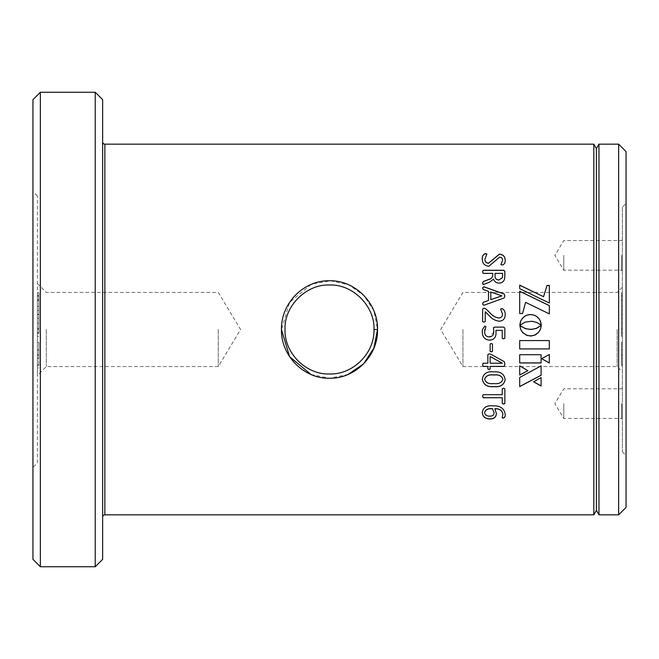 <?xml version="1.0" encoding="UTF-8"?>
<svg xmlns="http://www.w3.org/2000/svg" width="659" height="659" viewBox="0 0 659 659"><rect width="100%" height="100%" fill="white"/><g stroke="black" fill="none" stroke-linecap="round" stroke-linejoin="round"><path stroke-width="0.49" stroke-dasharray="3.29 2.47" d="M285.017 329.5C284.301 305.842 305.916 284.268 329.525 285.017C353.059 284.268 374.724 305.867 373.983 329.5C374.979 352.796 352.738 374.987 329.516 373.983C306.303 375.02 284.021 352.82 285.017 329.5M373.983 329.5L377.541 329.5L373.958 311.048M373.859 310.784L363.719 295.298L348.619 284.787L330.637 280.775L312.473 283.93M311.089 284.482L289.573 302.382L281.459 329.591M622.343 207.173L622.343 451.827L622.343 207.173L626.05 203.466L626.05 455.534L626.05 203.466M622.343 451.827L626.05 455.534M622.343 255.362L622.343 270.931L622.343 255.362M621.602 255.362L621.602 270.19L621.602 255.362M563.774 255.362L563.774 270.19L563.774 255.362M622.343 329.5L622.343 371.758L622.343 329.5M617.154 329.5L617.154 366.569L617.154 329.5M462.947 329.5L462.947 366.569L462.947 329.5M622.343 403.637L622.343 419.206L622.343 403.637M621.602 403.637L621.602 418.465L621.602 403.637M563.774 403.637L563.774 418.465L563.774 403.637M37.398 329.5L37.398 375.465L37.398 329.5M46.295 329.5L46.295 366.569L46.295 329.5M37.398 462.947L37.398 196.053L37.398 462.947L32.95 467.396L32.95 191.604L32.95 467.396M37.398 196.053L32.95 191.604M218.294 329.5L218.294 366.569L218.294 329.5M102.639 141.932L102.639 517.068L102.639 141.932M622.343 355.185L622.343 349.945L622.343 360.3L622.343 355.185L621.602 355.185L621.602 360.3L622.343 360.3M621.602 360.3L621.602 349.945L622.343 349.945M621.602 355.563L622.343 355.563M621.602 349.945L621.602 355.185M621.602 357.433L621.602 342.309L621.602 365.753L621.602 349.797L621.602 357.433L622.343 357.433L622.343 367.928L621.602 367.928M622.343 367.928L622.343 342.309L621.602 342.309M622.343 354.806L621.602 354.806M622.343 342.309L622.343 358.323L621.602 358.323M622.343 358.323L622.343 365.753L621.602 365.753M622.343 365.753L622.343 364.748L621.602 364.748M622.343 364.748L622.343 358.29L621.602 358.29M622.343 358.29L622.343 349.797L621.602 349.797M622.343 349.797L622.343 357.433M622.343 329.171L622.343 292.703L622.343 336.312L622.343 329.228L621.602 329.228L621.602 292.703L621.602 336.312L621.602 329.228L622.343 329.228L621.602 329.171M622.343 332.754L621.602 332.754M622.343 318.165L621.602 318.165M622.343 314.277L621.602 314.277M622.343 310.43L621.602 310.43M622.343 299.853L621.602 299.853M622.343 299.787L621.602 299.787L622.343 299.787M622.343 296.229L621.602 296.229M622.343 292.703L621.602 292.703L622.343 292.703M622.343 295.529L621.602 295.529M622.343 300.455L621.602 300.455M622.343 306.287L621.602 306.287M622.343 314.508L621.602 314.508M622.343 314.631L621.602 314.631M622.343 323.19L621.602 323.19M622.343 328.281L621.602 328.281M622.343 333.339L621.602 333.339M622.343 336.312L621.602 336.312L622.343 336.312M37.398 360.3L37.398 349.945L37.398 360.3L38.881 360.3L38.881 355.563L37.398 355.563M38.881 333.339L38.881 292.703L38.881 333.339L37.398 333.339L37.398 336.312L38.881 336.312L37.398 336.312L37.398 332.754L38.881 332.754M37.398 332.754L37.398 292.703L37.398 328.281L38.881 328.281M37.398 328.281L37.398 333.339M37.398 323.19L38.881 323.19M37.398 314.631L38.881 314.631M37.398 314.508L38.881 314.508M37.398 306.287L38.881 306.287M37.398 300.455L38.881 300.455M37.398 295.529L38.881 295.529M37.398 292.703L38.881 292.703L37.398 292.703M37.398 296.229L38.881 296.229M37.398 299.787L38.881 299.787L37.398 299.787M37.398 299.853L38.881 299.853M37.398 310.43L38.881 310.43M37.398 314.277L38.881 314.277M37.398 318.165L38.881 318.165M37.398 329.171L38.881 329.171M37.398 329.228L38.881 329.228L37.398 329.228M38.881 355.563L38.881 349.945L38.881 355.185L37.398 355.185M38.881 355.185L38.881 360.3M38.881 349.945L37.398 349.945M38.881 357.433L38.881 342.309L38.881 365.753L38.881 349.797L38.881 357.433L37.398 357.433L37.398 367.928L38.881 367.928M37.398 367.928L37.398 354.806L38.881 354.806M37.398 354.806L37.398 357.433M37.398 349.797L38.881 349.797M37.398 358.29L38.881 358.29M37.398 364.748L38.881 364.748M37.398 365.753L38.881 365.753M37.398 358.323L38.881 358.323M37.398 342.309L38.881 342.309M102.639 559.326L102.639 99.674M32.95 99.674L32.95 559.326M626.05 507.43L626.05 151.57M40.364 566.74L40.364 92.26M95.225 92.26L95.225 566.74M593.825 514.844L593.825 144.156M311.089 374.518L329.525 378.241L347.96 374.493M596.395 510.396L596.395 148.605M598.965 514.844L598.965 144.156M618.636 144.156L618.636 514.844M549.318 340.546L519.696 340.546M549.318 354.476L541.673 358.644M519.852 325.258L526.047 321.831L532.933 321.361M532.933 321.37L534.021 321.559M534.021 321.576L536.879 322.465M536.879 322.482L539.046 323.585M539.046 323.602L539.614 323.956M539.614 323.964L541.047 325.068M519.696 365.761L527.908 370.704M541.097 365.811L519.696 377.418M541.097 377.516L533.601 381.816M541.097 354.657L519.696 354.657M519.696 288.741L549.342 303.074M519.696 313.577L522.538 313.577L525.594 302.341M525.594 302.39L549.342 313.915M519.852 325.406L520.083 327.539M520.083 327.548L520.709 329.533M540.364 329.533L540.998 327.539M540.998 327.548L541.237 325.398M482.297 412.303L482.297 412.172C483.261 407.287 486.803 405.145 492.924 405.746C500.165 405.409 504.25 408.226 505.189 414.198L505.189 414.264M502.133 417.691L502.899 414.116M494.909 408.671L496.359 413.325M484.579 412.41C484.999 414.832 486.663 416.035 489.571 416.01C492.405 416.142 493.904 415.022 494.069 412.641M502.249 403.539L502.249 397.632M482.619 396.166L483.162 394.584L502.249 394.692M502.249 388.678L503.534 388.126L504.86 388.686M482.297 379.082L482.297 379.007C483.409 373.488 487.215 371.083 493.69 371.791C500.28 371.248 504.11 373.793 505.189 379.427L505.189 379.469M484.579 379.172C485.914 382.673 488.912 384.098 493.583 383.456C498.501 384.148 501.606 382.755 502.899 379.263M487.858 368.892L487.858 366.371M482.619 364.798L483.154 363.167L487.858 363.216M487.858 354.558L489.102 353.809L490.897 354.212L504.333 361.651L504.86 364.073M490.139 366.371L490.139 368.892M490.139 356.494L490.139 363.167L502.298 363.216M490.139 344.047L491.301 343.421L492.43 344.047M482.297 331.872L482.495 329.5M485.889 326.609L484.818 329.5M484.579 331.708C484.629 335.052 486.235 336.782 489.39 336.897L493.715 332.144M493.649 329.5L493.575 328.866M493.575 328.841L493.533 327.993M504.86 328.157L504.86 338.199M502.249 338.256L502.249 330.373M495.906 330.373L496.029 332.91M482.619 321.543L483.953 322.21L485.238 321.534M502.57 314.203L500.609 309.03M505.189 314.681L505.189 314.689C505.156 318.643 503.229 320.826 499.415 321.23L499.415 321.23C495.222 320.776 491.705 318.816 488.863 315.348L485.238 311.756M488.508 291.303L488.508 300.479M488.508 291.369L483.22 289.581L482.619 287.991M504.86 295.94L504.25 297.959L483.764 305.348L482.619 304.071M490.798 299.713L490.798 292.094L501.919 295.875M492.759 273.378L492.759 275.273M492.759 273.469L483.179 273.469L482.619 271.862M504.86 275.866L504.728 278.147C504.217 281.302 502.339 282.983 499.094 283.189C496.334 283.106 494.505 281.78 493.599 279.21L489.373 282.349L484.439 284.284L483.171 284.647L482.619 283.115M502.57 275.66L502.57 273.469L495.049 273.469L495.049 276.014M486.861 254.069L484.909 259.317M505.189 260.338L505.189 260.396C505.362 262.892 504.39 264.465 502.273 265.132L500.947 264.663M502.57 260.462C502.595 258.542 501.614 257.471 499.637 257.241L488.863 266.351C484.513 265.849 482.322 263.493 482.297 259.284M104.863 514.844L104.863 144.156M622.343 239.794L621.602 240.535L563.774 240.535L554.862 255.362L563.774 270.19L621.602 270.19L622.343 270.931M622.343 287.242L617.154 292.431L462.947 292.431L440.673 329.5L462.947 366.569L617.154 366.569L622.343 371.758M622.343 388.069L621.602 388.81L563.774 388.81L554.862 403.637L563.774 418.465L621.602 418.465L622.343 419.206M37.398 283.535L46.295 292.431L218.294 292.431L240.568 329.5L218.294 366.569L46.295 366.569L37.398 375.465"/><path stroke-width="0.99" d="M312.473 283.93L311.089 284.482M285.017 329.5C284.301 353.158 305.916 374.732 329.525 373.983C353.059 374.732 374.724 353.133 373.983 329.5C374.979 306.204 352.738 284.013 329.516 285.017C306.303 283.98 284.021 306.18 285.017 329.5M373.983 329.5L377.541 329.5C378.118 355.695 355.25 378.818 329.525 378.241C303.766 378.867 280.849 355.638 281.459 329.5C280.915 303.28 303.717 280.19 329.516 280.759C355.283 280.199 378.118 303.338 377.541 329.5L373.884 348.15L363.554 363.875M596.395 148.605L598.965 144.156L598.965 514.844L596.395 510.396L596.395 148.605L593.825 144.156L104.863 144.156A2.224 2.224 0 0 1 102.639 141.932M104.863 144.156L104.863 514.844A2.224 2.224 0 0 0 102.639 517.068M40.364 566.74L32.95 559.326L32.95 99.674L40.364 92.26L40.364 566.74L95.225 566.74L95.225 92.26L102.639 99.674L102.639 559.326L95.225 566.74M626.05 151.57L626.05 507.43L618.636 514.844L618.636 144.156L626.05 151.57M598.965 514.844L618.636 514.844M598.965 144.156L618.636 144.156M593.825 144.156L593.825 514.844L596.395 510.396M549.318 340.571L519.696 340.571L519.696 348.94L549.318 348.94L549.318 340.571L549.318 348.916L519.696 348.916L519.696 340.571M549.318 354.517L541.632 358.669L549.318 362.994L549.318 354.517L549.318 362.944L541.632 358.62M531.772 321.23L536.879 322.465L541.237 325.258L540.751 322.053L539.408 319.253L536.525 316.369L533.724 315.035L530.544 314.549L527.365 315.035L524.564 316.369L521.681 319.253L520.338 322.053L519.852 325.258L525.099 322.127L531.772 321.23M519.696 365.819L519.696 375.045L527.908 370.704L519.696 365.819L519.696 374.971L527.908 370.638M519.696 386.594L541.097 375.3L541.097 365.869L519.696 377.492L519.696 386.594M541.097 377.591L541.097 386.009L533.601 381.816L541.097 377.591L541.097 385.919L533.601 381.734M541.097 354.699L519.696 354.699L519.696 362.969L541.097 362.969L541.097 354.699L541.097 362.911L519.696 362.911L519.696 354.699M519.696 285.133L519.696 288.675L549.342 303.033L549.342 285.446L547.028 285.446L543.568 296.707L519.696 285.133M549.342 305.619L519.696 291.22L519.696 313.544L522.538 313.544L525.594 302.341L549.342 313.89L549.342 305.619M541.237 325.406L535.998 328.528L530.544 329.467L525.099 328.528L519.852 325.398L520.709 329.533L522.991 332.91L527.365 335.53L531.632 335.958L535.619 334.731L538.765 332.161L540.734 328.561L541.237 325.398L536.879 328.19L531.772 329.418L526.047 328.833L520.997 326.345M520.709 329.533L522.307 332.161M482.297 412.303C483.261 407.41 486.803 405.269 492.924 405.87C500.165 405.532 504.25 408.349 505.189 414.338C505.469 416.257 504.835 417.534 503.287 418.168L502.125 417.748L502.899 414.247C502.224 410.541 499.563 408.72 494.909 408.794L496.359 413.399C496.268 417.106 494.102 418.976 489.876 419.025C485.073 418.803 482.545 416.562 482.297 412.303M503.534 404.082L504.86 403.53L504.86 388.785L503.534 388.217L502.249 388.777L502.249 394.692L483.162 394.692L482.619 396.216L483.162 397.739L502.249 397.739L502.249 403.539L503.534 404.082L502.249 403.423M482.297 379.082C483.409 373.554 487.215 371.149 493.69 371.857C500.28 371.314 504.11 373.867 505.189 379.51C504.11 384.988 500.313 387.377 493.789 386.66C487.182 387.237 483.352 384.708 482.297 379.082M488.994 369.534L490.139 368.892L490.139 366.429L504.267 366.429L504.86 364.073L504.333 361.7L490.897 354.254L489.102 353.85L487.858 354.6L487.858 363.216L483.154 363.216L482.619 364.798L483.154 366.429L487.858 366.429L487.858 368.892L488.994 369.534L487.858 368.834M490.139 344.072L490.139 351.305L491.301 351.906L490.139 351.263L490.139 344.072L491.301 343.446L492.43 344.072L492.43 351.305L491.301 351.906M482.297 331.872L482.495 329.5L484.769 326.123L485.889 326.609L484.579 331.708C484.629 335.06 486.235 336.798 489.39 336.914C492.537 336.535 493.986 334.632 493.739 331.222L493.533 327.993L494.629 327.103L503.74 327.103L504.86 328.157L504.86 338.207L503.567 338.874L502.249 338.256L502.249 330.373L495.906 330.373L496.029 332.919C496.07 337.35 493.962 339.772 489.695 340.176C484.802 339.706 482.339 336.938 482.297 331.872M482.619 321.543L482.619 309.195L483.953 308.214L485.889 308.914L490.387 313.297C492.734 315.99 495.584 317.556 498.937 317.967C495.584 317.531 492.734 315.974 490.387 313.264L485.889 308.882L483.953 308.181L482.619 309.162L482.619 321.543L483.953 322.193L485.238 321.518L485.238 311.756L488.863 315.323C491.705 318.799 495.222 320.76 499.415 321.213C503.229 320.809 505.156 318.627 505.189 314.664C505.321 311.682 504.25 309.631 501.96 308.503L501.96 308.536C504.242 309.664 505.321 311.715 505.189 314.689M502.57 314.178L502.57 314.203C502.463 316.526 501.252 317.786 498.937 317.967L498.937 317.967C501.252 317.762 502.463 316.501 502.57 314.178L500.609 309.013L501.96 308.503M488.508 300.43L488.508 291.303L483.22 289.515L482.619 287.925L483.772 286.714L504.267 294.029L504.86 295.907L504.25 297.909L483.764 305.315L482.619 304.03L483.146 302.324L488.508 300.43L483.146 302.366L482.619 304.071M492.759 275.19L492.759 273.378L483.179 273.378L482.619 271.821L483.171 270.264L503.665 270.264L504.86 271.302L504.728 278.065C504.217 281.22 502.339 282.909 499.094 283.115C496.334 283.032 494.505 281.706 493.599 279.128L489.373 282.274L483.171 284.581L482.619 283.041L483.335 281.475L488.632 279.498C491.153 278.881 492.528 277.447 492.759 275.19L492.759 275.273C492.528 277.53 491.153 278.963 488.632 279.573L483.335 281.55L482.619 283.115M482.297 259.168C482.059 256.326 483.121 254.448 485.494 253.526L486.869 254.02L484.909 259.209C484.9 261.574 486.103 262.9 488.533 263.188L499.365 254.127C503.221 254.522 505.165 256.573 505.189 260.289C505.362 262.784 504.39 264.358 502.273 265.025L500.939 264.605L502.57 260.354C502.595 258.427 501.614 257.356 499.637 257.125L488.863 266.252C484.522 265.758 482.33 263.402 482.297 259.168M104.863 514.844L593.825 514.844M40.364 92.26L95.225 92.26M281.459 329.591L289.614 356.667L311.089 374.518M347.96 374.493L363.447 363.982M540.396 321.065L541.237 325.258M540.396 321.081L539.408 319.253M539.408 319.269L538.79 318.437M538.79 318.454L537.34 316.987M537.34 317.012L536.525 316.369M536.525 316.394L535.635 315.842M535.635 315.859L534.704 315.389M534.704 315.414L532.694 314.771M532.694 314.796L531.64 314.607M531.64 314.631L530.544 314.549M530.544 314.574L529.449 314.607M529.449 314.631L528.394 314.771M528.394 314.796L526.384 315.389M526.384 315.414L525.454 315.842M525.454 315.859L524.564 316.369M524.564 316.394L523.74 316.987M523.74 317.012L522.29 318.437M522.29 318.454L521.681 319.253M521.681 319.269L520.692 321.065M520.692 321.081L519.852 325.258M519.696 377.492L519.696 386.503L541.097 375.235L541.097 365.869M543.568 296.707L519.696 285.199L519.696 288.675M547.028 285.446L543.568 296.756M549.342 303.033L549.342 285.512L547.028 285.512M549.342 313.89L549.342 305.652L519.696 291.286L519.696 313.544M520.997 326.353L519.852 325.406M522.307 332.152L526.384 335.176L530.544 336.008L534.688 335.176L538.765 332.161M538.765 332.152L540.364 329.533M505.189 414.198C505.469 416.126 504.835 417.394 503.287 418.028L502.125 417.6M502.899 414.247L502.899 414.116C502.183 410.384 499.514 408.572 494.909 408.671L494.909 408.794M496.359 413.267C496.268 416.966 494.102 418.836 489.876 418.885C485.073 418.663 482.545 416.422 482.297 412.172M494.069 412.773L492.57 408.712C488.344 408.176 485.675 409.412 484.579 412.41L484.579 412.542C484.999 414.972 486.663 416.175 489.571 416.15C492.405 416.282 493.904 415.154 494.069 412.773L492.57 408.844C488.344 408.308 485.675 409.536 484.579 412.542M502.249 397.739L483.162 397.632L482.619 396.108M502.249 388.777L502.249 394.584M504.86 388.785L504.86 403.415L503.534 403.959M505.189 379.427C504.11 384.897 500.313 387.278 493.789 386.569C487.19 387.146 483.36 384.625 482.297 379.007M502.899 379.345L502.899 379.263C501.738 375.778 498.739 374.345 493.896 374.963C489.118 374.254 486.012 375.663 484.579 379.172L484.579 379.254C485.914 382.755 488.912 384.189 493.583 383.546C498.501 384.238 501.606 382.838 502.899 379.345C501.738 375.852 498.739 374.419 493.896 375.037C489.118 374.328 486.012 375.737 484.579 379.254M487.858 366.429L483.154 366.371L482.619 364.74M487.858 354.6L487.858 363.167M504.86 364.015L504.267 366.371L490.139 366.429M490.139 368.834L488.994 369.468M502.298 363.191L490.139 356.494L490.139 363.216L502.298 363.216L490.139 356.535M492.43 344.072L492.43 351.263L491.301 351.865M482.495 329.5L484.769 326.123L485.889 326.617M484.818 329.5L484.579 331.708M493.715 332.144L493.739 331.304M493.739 331.222L493.649 329.5M504.86 328.157L503.74 327.103L494.629 327.103L493.533 328.001L493.632 327.482M504.86 338.199L503.567 338.858L502.249 338.24M502.249 330.373L495.906 330.373M496.029 332.91C496.07 337.342 493.962 339.756 489.695 340.159L489.695 340.159C484.81 339.69 482.339 336.922 482.297 331.864M500.609 309.046L501.96 308.536M485.238 311.781L485.238 321.518M482.619 287.991L483.772 286.78L504.267 294.087L504.86 295.965M490.798 299.664L501.919 295.875L490.798 292.036L490.798 299.664L501.919 295.825M482.619 271.912L483.171 270.363L503.665 270.363L504.86 271.401L504.86 275.775M502.57 275.577L502.57 273.378L495.049 273.378L495.049 276.014C495.057 278.502 496.309 279.836 498.83 280.034L502.347 277.777L502.57 275.577L502.347 277.777M498.83 280.034L502.347 277.694M495.049 275.932C495.049 278.411 496.309 279.754 498.83 279.96M482.297 259.284C482.059 256.442 483.121 254.563 485.494 253.649L486.869 254.143M484.909 259.209L484.909 259.317C484.9 261.681 486.103 263.007 488.533 263.295L499.365 254.242C503.212 254.638 505.156 256.689 505.189 260.396M500.939 264.712L502.57 260.354"/></g></svg>
